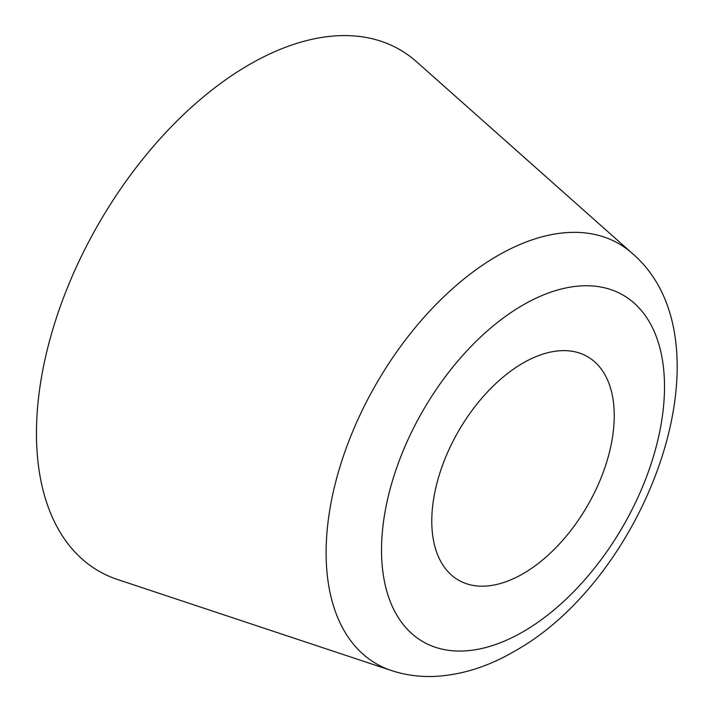 <?xml version="1.0" encoding="UTF-8"?>
<svg xmlns="http://www.w3.org/2000/svg" width="712" height="712" viewBox="0 0 712 712"><rect width="100%" height="100%" fill="white"/><g stroke="black" fill="none" stroke-linecap="round" stroke-linejoin="round"><path stroke-width="1.07" d="M632.309 253.419L416.538 61.739A301.043 173.808 120 0 0 249.325 64.596A301.043 173.808 120 0 0 48.194 346.023A301.043 173.808 120 0 0 117.596 579.524L391.475 670.553C405.431 675.118 419.902 677.067 434.907 676.4C461.723 674.949 488.121 666.646 514.108 651.471C647.519 577.717 734.748 341.448 632.309 253.419A242.525 140.024 120 0 0 497.599 255.715A242.525 140.024 120 0 0 335.575 482.433A242.525 140.024 120 0 0 391.475 670.553M523.017 573.747A129.014 74.484 120 0 0 607.3 460.059A129.014 74.484 120 0 0 587.525 356.668A129.014 74.484 120 0 0 523.017 363.058A129.014 74.484 120 0 0 438.726 476.755A129.014 74.484 120 0 0 458.501 580.138A129.014 74.484 120 0 0 523.017 573.747M523.017 305.021A200.099 115.531 120 0 0 381.525 550.091A200.099 115.531 120 0 0 523.017 631.784A200.099 115.531 120 0 0 664.51 386.714A200.099 115.531 120 0 0 523.017 305.021"/></g></svg>
